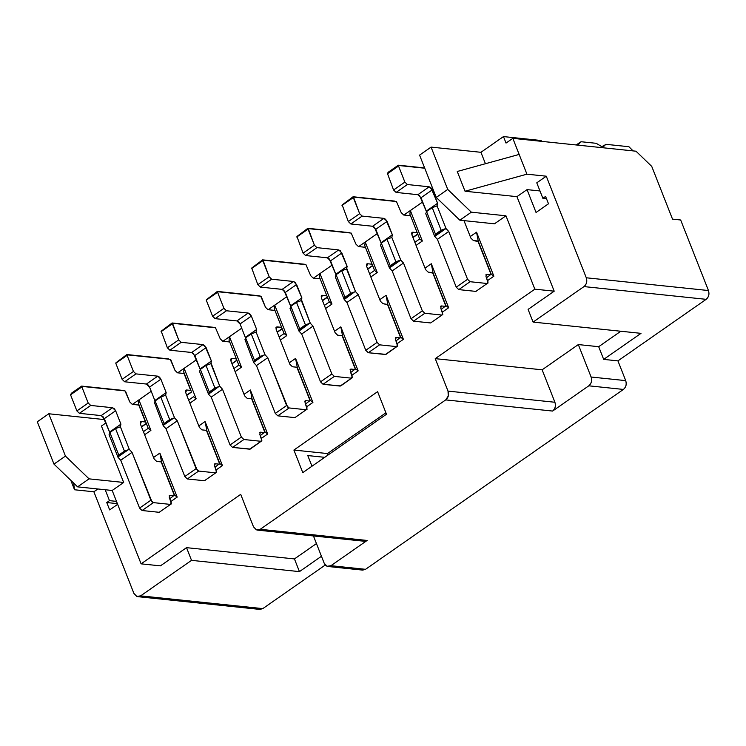 <?xml version="1.0" encoding="UTF-8"?>
<svg xmlns="http://www.w3.org/2000/svg" width="746" height="746" viewBox="0 0 746 746"><rect width="100%" height="100%" fill="white"/><g stroke="black" fill="none" stroke-linecap="round" stroke-linejoin="round"><path stroke-width="1.12" d="M310.243 400.369L312.919 402.43L295.575 358.416L297.346 367.638L310.243 400.369L312.919 402.43L306.634 406.812L312.919 402.43L295.575 358.416L289.299 362.798L295.575 358.416L297.346 367.638M377.597 391.669L293.896 450.052L327.494 453.559L385.915 412.799L327.494 453.559L293.896 450.052L302.792 472.628L293.896 450.052L377.597 391.669L386.484 414.244L377.597 391.669M311.977 466.213L307.781 455.564L324.724 457.326L307.781 455.564L311.977 466.213M328.063 454.995L327.494 453.559L328.063 454.995M355.478 368.813L358.155 370.874L340.819 326.851L342.591 336.082L355.478 368.813L350.779 372.487L355.478 368.813L342.591 336.082L340.819 326.851L358.155 370.874L351.879 375.257L358.155 370.874L355.478 368.813M264.998 431.925L267.674 433.995L250.339 389.971L252.111 399.194L264.998 431.925L267.674 433.995L261.398 438.378L267.674 433.995L250.339 389.971L244.054 394.354L250.339 389.971L252.111 399.194M238.823 365.12L229.041 340.288L238.823 365.12L233.89 368.552L238.823 365.12L241.499 367.181L238.823 365.12M284.067 333.555L274.286 308.723L284.067 333.555L279.135 336.996L284.067 333.555L286.744 335.625L284.067 333.555M329.303 301.999L319.521 277.167L329.303 301.999L324.37 305.44L329.303 301.999L331.979 304.06L329.303 301.999M374.548 270.444L364.766 245.611L374.548 270.444L369.615 273.885L374.548 270.444L377.215 272.504L374.548 270.444M235.111 371.639L241.499 367.181L229.498 336.707L229.041 340.288L229.498 336.707L241.723 328.175L229.498 336.707L241.499 367.181L235.111 371.639M280.347 340.083L286.744 335.625L274.733 305.142L274.286 308.723L274.733 305.142L286.958 296.619L274.733 305.142L286.744 335.625L280.347 340.083M325.592 308.518L331.979 304.06L319.978 273.586L319.521 277.167L319.978 273.586L332.194 265.063L319.978 273.586L331.979 304.06L325.592 308.518M370.827 276.962L377.215 272.504L365.214 242.03L364.766 245.611L365.214 242.03L377.439 233.498L365.214 242.03L377.215 272.504L370.827 276.962M409.89 214.13L410.347 210.549L422.674 201.942L410.347 210.549L422.348 241.023L416.063 245.406L422.348 241.023L419.672 238.962L409.89 214.13L419.672 238.962L414.851 242.319L419.672 238.962L422.348 241.023L410.347 210.549L409.89 214.13M328.035 566.503L362.649 570.112L365.549 569.31L330.935 565.701L327.084 566.279L324.184 563.211L313.451 535.954L324.184 563.211C325.815 566.41 328.063 567.24 330.935 565.701L367.125 540.449L260.233 529.296L256.382 529.874L253.491 526.807L240.706 494.356L141.097 563.845L160.437 565.86L141.097 563.845L112.189 490.476L77.584 486.858L112.189 490.476L123.668 482.466L89.054 478.857L77.584 486.858L53.973 464.105L37.3 421.779L48.779 413.769L104.72 419.616L48.779 413.769L65.452 456.095L89.054 478.857L123.668 482.466L101.437 426.031L105.997 422.851L101.437 426.031L123.668 482.466L112.189 490.476L141.097 563.845L240.706 494.356L253.491 526.807L256.382 529.874L260.233 529.296L445.716 399.903L448.262 396.023L448.02 391.1L435.235 358.649L534.845 289.168L505.947 215.799L494.467 223.809L505.947 215.799L534.845 289.168L435.235 358.649L542.128 369.811L578.318 344.568L598.684 346.694L620.821 331.243L598.684 346.694L578.318 344.568L542.128 369.811L554.912 402.262C555.966 405.871 555.201 408.799 552.609 411.065L445.716 399.903L260.233 529.296L367.125 540.449L330.935 565.701L365.549 569.31L623.414 389.431L588.799 385.813L552.609 411.065L588.799 385.813C591.392 383.556 592.156 380.619 591.102 377.019L578.318 344.568L591.102 377.019L625.717 380.628C626.771 384.237 625.997 387.165 623.414 389.431L365.549 569.31L359.982 568.732M139.008 404.892L138.458 403.483L138.905 399.903L151.242 391.296L138.905 399.903L150.906 430.377L144.631 434.759L150.906 430.377L138.905 399.903L138.458 403.483L139.008 404.892L148.23 428.307L150.906 430.377L148.23 428.307L143.419 431.673L148.23 428.307L145.675 421.816M184.253 373.336L183.693 371.918L184.141 368.337L196.478 359.74L184.141 368.337L196.151 398.812L189.866 403.194L196.151 398.812L193.475 396.751L188.654 400.117L193.475 396.751L196.151 398.812L184.141 368.337L183.693 371.918L190.92 390.261M334.534 331.233L340.819 326.851L334.534 331.233M386.484 414.244L302.792 472.628L386.484 414.244M431.3 263.739L448.635 307.753L442.359 312.136L448.635 307.753L431.3 263.739L433.072 272.961L445.959 305.692L448.635 307.753L445.959 305.692L441.259 309.366L445.959 305.692L433.072 272.961L431.3 263.739L425.015 268.122L431.3 263.739M386.055 295.295L403.4 339.318L397.114 343.701L403.4 339.318L386.055 295.295L387.827 304.517L400.723 337.257L403.4 339.318L400.723 337.257L396.023 340.922L400.723 337.257L387.827 304.517L386.055 295.295L379.779 299.678L386.055 295.295M476.535 232.183L493.88 276.197L487.595 280.58L493.88 276.197L476.535 232.183L478.307 241.406L491.204 274.136L493.88 276.197L491.204 274.136L486.504 277.81L491.204 274.136L478.307 241.406L476.535 232.183L470.26 236.557L476.535 232.183M206.866 430.759L205.094 421.527L198.818 425.91L205.094 421.527L222.439 465.551L216.154 469.933L222.439 465.551L205.094 421.527L206.866 430.759L219.762 463.49L222.439 465.551L219.762 463.49M161.63 462.315L159.858 453.092L153.573 457.475L159.858 453.092L177.194 497.106L170.918 501.489L177.194 497.106L159.858 453.092L161.63 462.315L174.527 495.046L177.194 497.106L174.527 495.046M528.093 309.394L554.194 291.182L534.845 289.168L554.194 291.182L516.95 196.655L465.038 191.237L457.251 171.487L465.038 191.237L526.937 174.182L519.151 154.431L457.251 171.487L519.151 154.431L512.819 138.346L506.03 143.073L503.475 136.583L480.937 152.305L431.057 147.102L447.731 189.428L471.332 212.181L505.947 215.799L471.332 212.181L459.853 220.191L494.467 223.809L459.853 220.191L436.251 197.438L419.578 155.112L431.057 147.102L480.937 152.305L485.432 163.719L480.937 152.305L503.475 136.583L541.139 140.518L503.475 136.583L506.03 143.073L512.819 138.346L526.937 174.182L546.277 176.196L536.775 182.826L542.874 198.315L545.587 196.422L548.497 203.789L536.048 212.47L527.049 189.615L516.95 196.655L554.194 291.182L528.093 309.394L533.092 322.085L528.093 309.394M186.528 547.657L294.446 558.922L316.453 543.573L294.446 558.922L186.528 547.657L160.437 565.86L186.528 547.657L191.536 560.358L186.528 547.657M617.93 360.877L625.717 380.628L617.93 360.877L706.154 299.332L617.93 360.877L603.682 359.385L617.93 360.877M137.74 596.66L259.906 609.417L262.797 608.615L140.64 595.858L191.536 560.358L140.64 595.858L136.788 596.436L133.888 593.368L93.875 491.782L97.894 488.984L93.875 491.782L133.888 593.368L136.788 596.436L140.64 595.858L262.797 608.615L325.284 565.02L262.797 608.615L257.239 608.027M680.669 219.995L708.458 290.539C709.502 294.138 708.737 297.076 706.154 299.332L583.987 286.585C586.58 284.319 587.344 281.391 586.291 277.782L546.277 176.196L586.291 277.782L708.458 290.539L680.669 219.995L672.519 219.137L680.669 219.995M641 333.35L533.092 322.085L583.987 286.585L533.092 322.085L641 333.35L603.682 359.385L598.684 346.694L603.682 359.385L641 333.35M132.452 404.388L151.233 391.286L132.452 404.388M177.688 372.832L196.478 359.731L177.688 372.832M222.933 341.267L241.713 328.165L222.933 341.267M268.168 309.711L286.958 296.61L268.168 309.711M313.413 278.155L332.194 265.054L313.413 278.155M358.649 246.59L377.439 233.489L358.649 246.59M403.894 215.034L422.674 201.933L403.894 215.034M447.731 189.428L431.057 147.102L419.578 155.112L436.251 197.438L447.731 189.428L436.251 197.438L459.853 220.191L471.332 212.181L447.731 189.428M53.973 464.105L65.452 456.095L48.779 413.769L37.3 421.779L53.973 464.105L77.584 486.858L89.054 478.857L65.452 456.095L53.973 464.105M70.823 480.349L74.535 489.768L73.621 483.044L74.535 489.768L70.823 480.349M117.654 504.333L109.662 509.91L106.762 502.534L109.476 500.641L105.186 489.74L109.476 500.641L116.488 501.377L109.476 500.641L106.762 502.534L109.662 509.91L117.654 504.333M191.536 560.358L299.444 571.622L294.446 558.922L299.444 571.622L191.536 560.358M257.342 530.098L364.235 541.251L367.125 540.449L361.558 539.871M672.519 219.137L651.734 166.377L635.993 151.205L512.819 138.346L635.993 151.205L651.734 166.377L672.519 219.137M546.482 198.688L542.874 198.315L536.775 182.826L546.277 176.196L526.937 174.182L465.038 191.237L516.95 196.655L527.049 189.615L536.048 212.47L548.497 203.789L545.587 196.422L542.874 198.315L546.482 198.688M539.983 190.967L527.049 189.615L539.983 190.967M541.465 141.33L541.139 140.518L541.465 141.33M321.451 556.264L299.444 571.622L321.451 556.264M93.875 491.782L74.535 489.768L93.875 491.782M117.383 503.643L106.762 502.534L117.383 503.643M542.128 369.811L435.235 358.649L448.02 391.1L554.912 402.262L542.128 369.811M448.02 391.1C449.129 394.727 448.365 397.665 445.716 399.903L552.609 411.065C555.257 408.817 556.022 405.889 554.912 402.262L448.02 391.1M623.414 389.431C626.062 387.183 626.827 384.255 625.717 380.628L591.102 377.019C592.212 380.637 591.447 383.575 588.799 385.813L623.414 389.431M706.154 299.332C708.793 297.095 709.567 294.166 708.458 290.539L586.291 277.782C587.4 281.41 586.636 284.347 583.987 286.585L706.154 299.332M310.019 400.527L305.543 404.043L310.019 400.527L297.122 367.797M342.358 336.241L355.255 368.972L342.591 336.082M264.774 432.083L260.307 435.599L264.774 432.083L251.878 399.352M412.818 232.202L411.895 234.813L425.621 269.66L428.139 272.085L433.072 272.961L445.735 305.851L432.839 273.12L428.139 272.085L425.621 269.66L411.895 234.813L411.708 232.883L412.818 232.202L417.191 232.659L412.818 232.202L411.671 233.004L412.818 232.202L412.081 232.37M367.582 263.758L366.659 266.369L380.385 301.216L382.903 303.65L387.827 304.517L400.499 337.416L387.603 304.676L382.903 303.65L380.385 301.216L366.659 266.369L366.463 264.438L367.582 263.758L372.095 264.233L367.582 263.758L366.426 264.569L367.582 263.758L366.836 263.925M219.538 463.648L215.062 467.155L219.538 463.648L206.642 430.908M477.449 240.958L478.307 241.406L490.98 274.295L478.083 241.564L473.384 240.529L470.866 238.105L463.975 220.62L470.866 238.105L473.384 240.529L477.449 240.958M174.294 495.204L169.827 498.72L174.294 495.204L161.406 462.473M295.808 417.089L294.912 417.629L277.81 415.839L275.293 413.415L256.456 365.587L267.767 357.698L265.044 354.76L264.047 355.059L253.873 362.155L254.507 360.411L245.611 337.835L251.271 333.891L255.16 332.483L251.271 333.891L260.158 356.467L265.044 354.76L256.111 332.073L255.16 332.483L256.111 332.073L256.652 329.48L245.341 337.369L256.652 329.48L251.365 316.071L240.063 323.96L251.365 316.071L248.222 313.04L236.911 320.929L240.063 323.96L245.546 338.022L240.063 323.96L238.673 321.908L236.911 320.929L215.128 318.654L212.61 316.229L206.269 300.144L217.58 292.255L217.366 291.425L259.104 295.78L217.366 291.425L260.727 296.218L259.104 295.78L261.352 296.824L265.473 307.268L267.991 309.693L274.948 310.42L267.991 309.693L265.473 307.268L260.727 296.218L217.767 291.733L217.58 292.255L223.921 308.34L226.439 310.765L248.222 313.04L249.985 314.019L251.365 316.071L256.652 329.48L256.111 332.073L265.044 354.76L267.767 357.698L287.714 407.167L289.122 407.95L306.224 409.74L307.119 409.2L305.021 402.709L305.757 400.621L309.832 401.05L305.757 400.621L304.834 401.264L305.161 400.761M277.102 326.879L275.945 327.68L277.102 326.879L276.179 329.49L289.905 364.337L292.423 366.762L296.488 367.191L292.423 366.762L289.905 364.337L276.179 329.49L275.983 327.55L277.102 326.879L281.615 327.345L276.356 327.046M256.456 365.587L253.733 362.649L244.977 339.579L253.733 362.649L256.456 365.587L275.293 413.415L286.604 405.526L267.767 357.698L256.456 365.587M206.269 300.144L212.61 316.229L223.921 308.34L217.58 292.255L206.269 300.144M253.873 362.155L264.047 355.059L260.158 356.467L254.507 360.411L253.873 362.155M289.122 407.95L286.604 405.526L275.293 413.415L277.81 415.839L289.122 407.95L277.81 415.839L294.912 417.629L306.224 409.74L289.122 407.95M305.757 400.621L305.021 402.709L306.96 407.652L306.224 409.74L294.912 417.629L306.224 409.74M277.186 332.045L282.109 328.604L277.186 332.045M217.366 291.425L206.456 299.622L217.366 291.425M226.439 310.765L223.921 308.34L212.61 316.229L215.128 318.654L226.439 310.765L215.128 318.654L236.911 320.929L248.222 313.04L226.439 310.765M245.611 337.835L244.977 339.579L245.611 337.835L254.507 360.411L260.158 356.467L251.271 333.891L245.611 337.835M386.288 353.968L385.393 354.509L368.291 352.727L365.773 350.294L346.937 302.466L344.214 299.538L335.28 276.841L344.214 299.538L346.937 302.466L365.773 350.294L368.291 352.727L385.99 354.378L397.599 346.079L395.501 339.598L396.238 337.509L400.313 337.929L396.238 337.509L395.315 338.152L395.641 337.64M346.592 268.952L345.64 269.362L346.592 268.952L347.132 266.359L335.821 274.248L336.026 274.91L329.154 258.787L327.391 257.808L305.608 255.542L303.09 253.108L296.936 236.501L303.09 253.108L305.608 255.542L327.391 257.808L338.703 249.919L340.465 250.898L347.132 266.359L346.592 268.952L355.525 291.639L358.248 294.577L377.084 342.405L379.602 344.839L396.704 346.62L385.393 354.509L396.704 346.62L379.602 344.839L368.291 352.727L379.602 344.839L377.084 342.405L365.773 350.294L377.084 342.405L358.248 294.577L346.937 302.466L358.248 294.577L355.525 291.639L354.527 291.938L344.214 299.538L344.988 297.29L336.092 274.715L335.28 276.841L336.092 274.715L341.752 270.77L350.639 293.346L355.525 291.639L346.946 268.802M341.043 385.533L340.157 386.074L323.055 384.283L320.538 381.859L301.692 334.031L298.978 331.093L290.035 308.406L298.978 331.093L301.692 334.031L320.538 381.859L323.055 384.283L340.745 385.934L352.354 377.635L350.256 371.154L351.002 369.065L355.068 369.494L351.002 369.065L350.079 369.708L350.406 369.195M301.347 300.517L300.396 300.927L301.347 300.517L301.888 297.915L290.576 305.813L290.781 306.466L283.918 290.343L282.147 289.373L260.363 287.098L257.846 284.674L251.7 268.066L257.846 284.674L260.363 287.098L282.147 289.373L293.458 281.484L295.23 282.454L301.888 297.915L301.347 300.517L310.289 323.204L313.003 326.133L331.839 373.97L334.367 376.394L351.469 378.175L340.157 386.074L351.469 378.175L334.367 376.394L323.055 384.283L334.367 376.394L331.839 373.97L320.538 381.859L331.839 373.97L313.003 326.133L301.692 334.031L313.003 326.133L310.289 323.204L309.292 323.494L298.978 331.093L299.743 328.846L290.856 306.28L290.035 308.406L290.856 306.28L296.507 302.335L305.403 324.902L310.289 323.204L301.71 300.368M250.563 448.644L249.677 449.185L232.575 447.404L230.057 444.97L211.211 397.142L208.498 394.205L199.555 371.517L208.498 394.205L211.211 397.142L230.057 444.97L232.575 447.404L250.264 449.055L261.874 440.755L259.776 434.275L260.522 432.186L264.588 432.605L260.522 432.186L259.599 432.829L259.925 432.316M210.866 363.628L209.915 364.039L210.866 363.628L211.407 361.036L200.096 368.925L200.301 369.587L193.438 353.464L191.675 352.485L169.883 350.21L167.365 347.785L161.22 331.177L167.365 347.785L169.883 350.21L191.675 352.485L202.977 344.596L204.749 345.575L211.407 361.036L210.866 363.628L219.809 386.316L222.522 389.253L241.368 437.081L243.886 439.515L260.988 441.296L249.677 449.185L260.988 441.296L243.886 439.515L232.575 447.404L243.886 439.515L241.368 437.081L230.057 444.97L241.368 437.081L222.522 389.253L211.211 397.142L222.522 389.253L219.809 386.316L218.811 386.615L208.498 394.205L209.262 391.967L200.376 369.391L199.555 371.517L200.376 369.391L206.027 365.447L214.923 388.023L219.809 386.316L211.23 363.479M190.995 390.447L186.621 389.99L185.698 392.601L199.424 427.449L201.942 429.882L206.017 430.302L201.942 429.882L199.424 427.449L185.698 392.601L185.502 390.671L186.621 389.99L190.696 390.419L184.02 373.485L177.511 372.814L174.993 370.38L170.881 359.945L170.247 359.33L127.286 354.854L127.1 355.376L133.441 371.452L135.959 373.886L157.742 376.161L159.504 377.131L160.884 379.192L166.171 392.592L165.631 395.194L174.564 417.881L177.287 420.809L197.233 470.288L198.641 471.071L215.743 472.852L216.638 472.311L214.54 465.83L215.277 463.742L219.352 464.171L215.277 463.742L214.354 464.385L214.689 463.872M145.75 422.012L141.376 421.555L140.453 424.166L154.18 459.014L156.697 461.438L160.772 461.867L156.697 461.438L154.18 459.014L140.453 424.166L140.267 422.227L141.376 421.555L145.451 421.975L138.784 405.05L132.266 404.369L129.748 401.935L125.636 391.501L125.011 390.895L82.051 386.409L81.864 386.932L88.196 403.017L90.714 405.442L112.497 407.717L114.269 408.696L115.649 410.748L120.927 424.157L120.386 426.749L129.328 449.437L132.042 452.374L151.988 501.844L153.406 502.627L170.508 504.417L171.394 503.876L169.295 497.386L170.041 495.297L174.107 495.726L170.041 495.297L169.118 495.941L169.445 495.428M486.718 274.388L485.982 276.477L487.921 281.419L487.185 283.508L470.083 281.718L467.565 279.293L448.719 231.465L446.005 228.528L437.072 205.84L436.121 206.25L437.072 205.84L437.604 203.248L426.302 211.137L426.507 211.789L419.634 195.676L417.872 194.697L396.089 192.421L393.571 189.997L387.416 173.389L393.571 189.997L396.089 192.421L417.872 194.697L429.183 186.808L430.946 187.787L437.604 203.248L437.072 205.84L446.005 228.528L448.719 231.465L467.565 279.293L470.083 281.718L487.185 283.508L488.08 282.967L485.982 276.477L486.718 274.388L490.793 274.817L486.718 274.388L485.795 275.032L486.122 274.519M476.769 290.856L475.873 291.397L458.771 289.607L456.254 287.182L437.417 239.354L434.694 236.417L425.761 213.729L434.694 236.417L437.417 239.354L456.254 287.182L458.771 289.607L475.873 291.397L487.185 283.508M441.483 305.953L440.737 308.033L442.686 312.975L441.949 315.064L424.838 313.273L422.32 310.849L403.483 263.021L400.77 260.084L391.827 237.396L390.876 237.806L391.827 237.396L392.368 234.804L381.057 242.692L381.262 243.355L374.399 227.232L372.627 226.252L350.844 223.977L348.326 221.553L342.172 204.945L348.326 221.553L350.844 223.977L372.627 226.252L383.938 218.364L385.71 219.343L392.368 234.804L391.827 237.396L400.77 260.084L403.483 263.021L422.32 310.849L424.838 313.273L441.949 315.064L442.835 314.523L440.737 308.033L441.483 305.953L445.548 306.373L441.483 305.953L440.56 306.597L440.886 306.084M431.524 322.412L430.638 322.953L413.536 321.162L411.018 318.738L392.172 270.91L389.459 267.973L380.516 245.285L389.459 267.973L392.172 270.91L411.018 318.738L413.536 321.162L430.638 322.953L441.949 315.064M231.857 358.434L230.934 361.045L244.66 395.893L247.178 398.327L251.253 398.746L247.178 398.327L244.66 395.893L230.934 361.045L230.747 359.115L231.857 358.434L236.379 358.91L231.857 358.434L230.71 359.236L231.857 358.434L231.12 358.602M229.712 341.976L222.746 341.248L220.229 338.824L215.491 327.774L172.531 323.288L178.676 339.896L181.194 342.321L202.977 344.596L181.194 342.321L169.883 350.21L181.194 342.321L178.676 339.896L167.365 347.785L178.676 339.896L172.345 323.811L161.033 331.7L172.345 323.811L172.121 322.981L161.22 331.177L172.121 322.981L215.491 327.774L220.229 338.824L222.746 341.248L229.712 341.976M322.337 295.323L321.414 297.924L335.14 332.781L337.658 335.206L341.733 335.625L337.658 335.206L335.14 332.781L321.414 297.924L321.228 295.994L322.337 295.323L326.86 295.789L322.337 295.323L321.19 296.125L322.337 295.323L321.601 295.481M320.193 278.864L313.227 278.137L310.709 275.703L305.963 264.662L263.002 260.177L269.157 276.775L271.675 279.209L293.458 281.484L271.675 279.209L260.363 287.098L271.675 279.209L269.157 276.775L257.846 284.674L269.157 276.775L262.825 260.699L251.514 268.588L262.825 260.699L262.601 259.86L251.7 268.066L262.601 259.86L305.963 264.662L310.709 275.703L313.227 278.137L320.193 278.864M410.524 215.725L403.707 215.016L401.189 212.591L396.443 201.541L353.483 197.056L359.637 213.664L362.155 216.088L383.938 218.364L362.155 216.088L350.844 223.977L362.155 216.088L359.637 213.664L348.326 221.553L359.637 213.664L353.306 197.578L341.994 205.467L353.306 197.578L353.082 196.748L342.172 204.945L353.082 196.748L396.443 201.541L401.189 212.591L403.707 215.016L410.524 215.725M365.428 247.299L358.462 246.572L355.945 244.147L351.207 233.097L308.247 228.612L314.402 245.22L316.919 247.644L338.703 249.919L316.919 247.644L305.608 255.542L316.919 247.644L314.402 245.22L303.09 253.108L314.402 245.22L308.061 229.134L296.749 237.023L308.061 229.134L307.846 228.304L296.936 236.501L307.846 228.304L351.207 233.097L355.945 244.147L358.462 246.572L365.428 247.299M424.735 168.214L398.728 165.5L398.541 166.022L404.873 182.108L407.391 184.532L429.183 186.808L407.391 184.532L396.089 192.421L407.391 184.532L404.873 182.108L393.571 189.997L404.873 182.108L398.541 166.022L387.23 173.911L398.541 166.022L398.327 165.192L388.368 172.13L387.416 173.389L398.327 165.192L424.735 168.214M205.327 480.2L204.432 480.741L187.33 478.96L184.812 476.535L165.976 428.698L177.287 420.809L174.564 417.881L173.566 418.17L163.393 425.276L164.027 423.523L155.131 400.947L160.791 397.003L164.679 395.594L160.791 397.003L169.678 419.578L174.564 417.881L165.631 395.194L164.679 395.594L165.631 395.194L166.171 392.592L154.86 400.481L166.171 392.592L160.884 379.192L149.582 387.081L160.884 379.192L157.742 376.161L146.43 384.05L149.582 387.081L155.065 401.143L149.582 387.081L148.193 385.02L146.43 384.05L124.647 381.775L122.13 379.341L115.789 363.265L127.286 354.854L170.247 359.33L174.993 370.38L177.511 372.814L184.327 373.522M165.976 428.698L163.253 425.77L154.497 402.7L163.253 425.77L165.976 428.698L184.812 476.535L196.123 468.647L177.287 420.809L165.976 428.698M160.082 511.765L159.196 512.306L142.094 510.516L139.577 508.091L120.731 460.263L132.042 452.374L129.328 449.437L128.331 449.735L118.148 456.832L118.782 455.088L109.895 432.512L115.546 428.568L119.435 427.16L115.546 428.568L124.442 451.144L129.328 449.437L120.386 426.749L119.435 427.16L120.386 426.749L120.927 424.157L109.615 432.046L120.927 424.157L115.649 410.748L104.337 418.637L115.649 410.748L112.497 407.717L101.195 415.606L104.337 418.637L109.821 432.699L102.957 416.585L101.195 415.606L79.402 413.331L76.885 410.906L70.553 394.82L82.051 386.409L125.011 390.895L129.748 401.935L132.266 404.369L139.082 405.078M120.731 460.263L118.017 457.326L109.075 434.638L118.017 457.326L120.731 460.263L139.577 508.091L150.888 500.202L132.042 452.374L120.731 460.263M372.59 265.492L367.666 268.924L372.59 265.492M349.585 232.659L307.846 228.304L349.585 232.659M396.238 337.509L395.501 339.598L397.441 344.531L396.704 346.62M330.534 260.848L335.821 274.248L347.132 266.359L341.845 252.959L330.534 260.848L341.845 252.959L338.703 249.919L327.391 257.808L330.534 260.848M236.874 360.159L231.941 363.6L236.874 360.159M327.354 297.048L322.421 300.489L327.354 297.048M417.723 234.002L412.902 237.368L417.723 234.002M141.376 421.555L140.229 422.357L141.376 421.555L140.64 421.714M141.46 426.721L146.281 423.355L141.46 426.721M186.621 389.99L185.465 390.801L186.621 389.99L185.875 390.158M186.705 395.166L191.526 391.799L186.705 395.166M304.34 264.224L262.601 259.86L304.34 264.224M351.002 369.065L350.256 371.154L352.205 376.096L351.469 378.175M285.298 292.404L290.576 305.813L301.888 297.915L296.61 284.515L285.298 292.404L296.61 284.515L293.458 281.484L282.147 289.373L285.298 292.404M213.86 327.335L172.121 322.981L213.86 327.335M260.522 432.186L259.776 434.275L261.725 439.207L260.988 441.296M194.818 355.525L200.096 368.925L211.407 361.036L206.129 347.636L194.818 355.525L206.129 347.636L202.977 344.596L191.675 352.485L194.818 355.525M163.393 425.276L173.566 418.17L169.678 419.578L164.027 423.523L163.393 425.276M198.641 471.071L196.123 468.647L184.812 476.535L187.33 478.96L198.641 471.071L187.33 478.96L204.432 480.741L215.743 472.852L198.641 471.071M215.277 463.742L214.54 465.83L216.489 470.763L215.743 472.852L204.432 480.741L215.743 472.852M168.624 358.901L126.885 354.536L127.286 354.854L126.885 354.536L115.975 362.743L126.885 354.536L168.624 358.901M127.1 355.376L115.789 363.265L122.13 379.341L133.441 371.452L127.1 355.376M135.959 373.886L133.441 371.452L122.13 379.341L124.647 381.775L135.959 373.886L124.647 381.775L146.43 384.05L157.742 376.161L135.959 373.886M118.148 456.832L128.331 449.735L124.442 451.144L118.782 455.088L118.148 456.832M153.406 502.627L150.888 500.202L139.577 508.091L142.094 510.516L153.406 502.627L142.094 510.516L159.196 512.306L170.508 504.417L153.406 502.627M170.041 495.297L169.295 497.386L171.244 502.328L170.508 504.417L159.196 512.306L170.508 504.417M123.388 390.456L81.65 386.102L82.051 386.409L81.65 386.102L71.691 393.039L70.739 394.298L81.65 386.102L123.388 390.456M81.864 386.932L70.553 394.82L76.885 410.906L88.196 403.017L81.864 386.932M90.714 405.442L88.196 403.017L76.885 410.906L79.402 413.331L90.714 405.442L79.402 413.331L101.195 415.606L112.497 407.717L90.714 405.442M580.239 142.272L581.488 141.768L596.203 143.307L602.236 146.915L603.579 146.617L605.836 144.314L628.915 146.72L633.093 150.897L628.915 146.72L605.836 144.314L602.236 146.915L596.203 143.307L581.488 141.768L580.239 142.272L578.169 145.162L580.239 142.272L576.36 144.976L580.528 141.982L576.248 144.966M470.083 281.718L458.771 289.607L470.083 281.718M467.565 279.293L456.254 287.182L467.565 279.293M448.719 231.465L437.417 239.354L448.719 231.465M446.005 228.528L434.694 236.417L435.468 234.179L426.572 211.603L425.761 213.729L426.572 211.603L432.223 207.658L441.119 230.225L446.005 228.528M421.014 197.727L426.302 211.137L437.604 203.248L432.326 189.838L421.014 197.727L432.326 189.838L429.183 186.808L417.872 194.697L421.014 197.727M394.82 201.103L353.082 196.748L394.82 201.103M424.838 313.273L413.536 321.162L424.838 313.273M422.32 310.849L411.018 318.738L422.32 310.849M403.483 263.021L392.172 270.91L403.483 263.021M400.77 260.084L389.459 267.973L390.223 265.735L381.337 243.159L380.516 245.285L381.337 243.159L386.988 239.214L395.884 261.79L400.77 260.084M375.779 229.292L381.057 242.692L392.368 234.804L387.09 221.394L375.779 229.292L387.09 221.394L383.938 218.364L372.627 226.252L375.779 229.292M209.915 364.039L206.027 365.447L209.915 364.039M300.396 300.927L296.507 302.335L300.396 300.927M390.876 237.806L386.988 239.214L390.876 237.806M345.64 269.362L341.752 270.77L345.64 269.362M436.121 206.25L432.223 207.658L436.121 206.25M424.633 167.934L398.327 165.192L424.633 167.934M155.131 400.947L154.497 402.7L155.131 400.947L164.027 423.523L169.678 419.578L160.791 397.003L155.131 400.947M109.895 432.512L109.261 434.256L109.895 432.512L118.782 455.088L124.442 451.144L115.546 428.568L109.895 432.512M350.639 293.346L344.988 297.29L344.354 299.043L354.527 291.938L350.639 293.346L341.752 270.77L336.092 274.715L344.988 297.29L350.639 293.346M305.403 324.902L299.743 328.846L299.109 330.599L309.292 323.494L305.403 324.902L296.507 302.335L290.856 306.28L299.743 328.846L305.403 324.902M214.923 388.023L209.262 391.967L208.628 393.711L218.811 386.615L214.923 388.023L206.027 365.447L200.376 369.391L209.262 391.967L214.923 388.023M604.372 145.228L601.63 146.785M441.119 230.225L435.468 234.179L434.834 235.922L445.008 228.826L441.119 230.225L432.223 207.658L426.572 211.603L435.468 234.179L441.119 230.225M395.884 261.79L390.223 265.735L389.589 267.478L399.772 260.382L395.884 261.79L386.988 239.214L381.337 243.159L390.223 265.735L395.884 261.79M282.202 328.827L277.27 332.268M372.683 265.707L367.75 269.147M236.958 360.383L232.034 363.824M327.438 297.272L322.514 300.703M417.807 234.225L412.986 237.592M146.375 423.579L141.554 426.945M191.61 392.023L186.789 395.38"/></g></svg>
